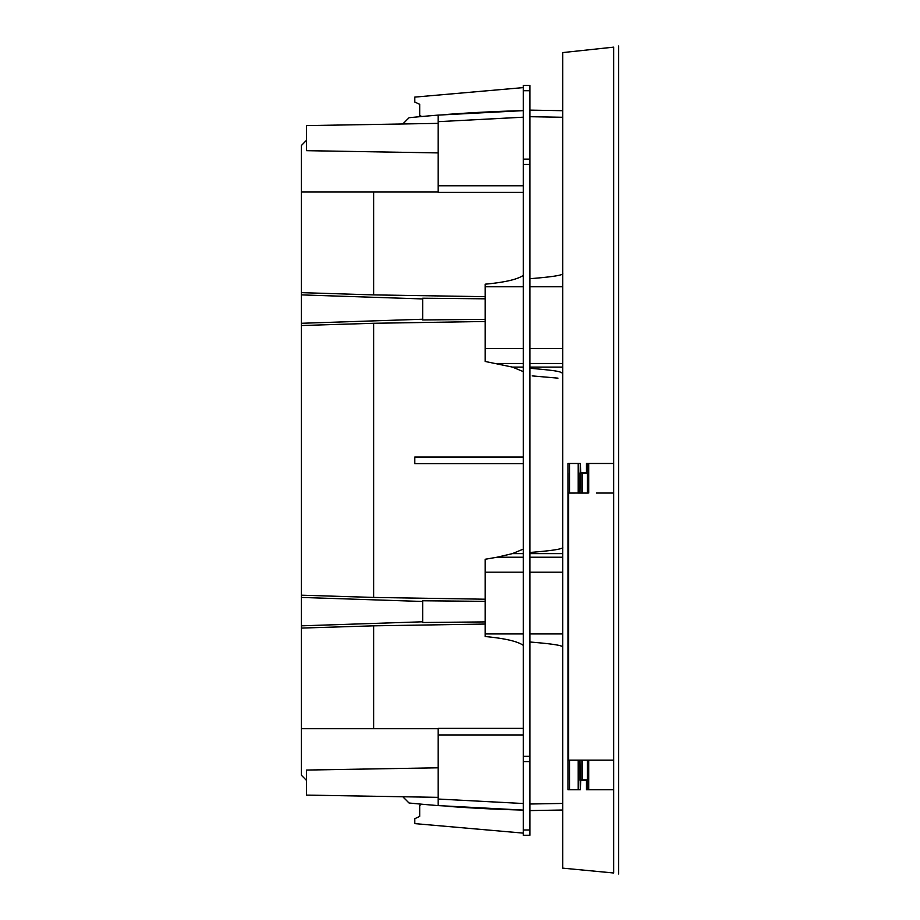 <?xml version="1.0" encoding="UTF-8"?>
<svg xmlns="http://www.w3.org/2000/svg" width="920" height="920" viewBox="0 0 920 920"><rect width="100%" height="100%" fill="white"/><g stroke="black" fill="none" stroke-linecap="round" stroke-linejoin="round"><path stroke-width="1.38" d="M596.367 493.051L613.64 493.051L613.64 47.15C620.356 45.632 620.356 45.632 613.64 47.15C620.356 45.632 620.356 45.632 613.64 47.15L562.764 52.578L562.764 868.146L613.64 872.988C620.356 874.333 620.356 874.333 613.64 872.988C620.356 874.333 620.356 874.333 613.64 872.988L613.64 493.051L604.992 493.051M579.968 472.857L586.454 472.857L586.454 463.484L588.697 463.484L588.697 493.051M580.761 472.857L580.29 463.484L578.208 463.484L578.208 493.051L579.945 493.062L580.29 463.484M587.466 780.332L580.761 780.332L580.29 789.705L579.945 760.115L569.514 760.115L569.514 789.705L567.95 789.705L567.95 463.484L569.514 463.484L569.514 493.062L578.208 493.051M586.454 780.332L586.454 789.705L613.64 789.705M587.466 760.115L587.466 789.705M588.697 789.705L588.697 760.115L579.945 760.115L579.968 779.838L587.466 779.838M578.208 760.115L578.208 789.705L580.29 789.705M569.514 789.705L578.208 789.705M569.514 760.115L568.652 760.115L568.652 493.062L569.514 493.062M568.031 473.351L568.031 779.838M587.581 493.062L579.945 493.062L579.968 473.351L587.466 473.351M587.466 463.484L587.466 493.062M586.454 472.857L587.466 472.857M613.64 463.484L588.697 463.484M529.885 804.011L562.764 803.436L562.764 861.568M562.764 59.156L562.764 117.277L529.885 116.702M562.764 116.782L562.764 273.412C563.718 275.114 552.759 276.874 529.885 278.702M529.885 368.241C557.301 370.702 560.337 371.381 562.764 373.543L562.764 375.9M613.64 760.115L588.697 760.115M579.945 493.062L576.219 493.051M569.445 493.062L568.652 493.062M578.208 463.484L569.514 463.484M580.761 780.332L579.968 780.332M562.764 345L562.764 286.902M562.764 362.606L562.764 359.341M562.764 281.474L562.764 280.635M562.764 275.551L562.764 273.78M523.308 90.723L523.308 164.392L529.885 164.392L529.885 85.468L523.308 85.468L523.308 90.723L529.885 90.723M529.885 756.332L523.308 756.332L523.308 835.256L529.885 835.256L529.885 164.392M523.308 159.125L529.885 159.125M523.308 756.332L523.308 164.392M523.308 761.587L529.885 761.587M523.308 829.989L529.885 829.989M523.308 810.094L447.672 806.334A1559.02 1559.02 0 0 0 523.308 810.094L438.127 805.598L438.127 734.953L523.308 734.953L523.308 808.128L523.308 803.516L438.127 799.043L438.127 805.598A1559.02 1559.02 0 0 1 409.043 802.999L402.799 796.755M523.308 112.596L523.308 117.196L523.308 112.596M523.308 117.196L523.308 185.759L438.127 185.759L438.127 121.67L523.308 117.196M523.308 294.975L523.308 283.176M523.308 280.749L523.308 278.611M523.308 365.389L523.308 346.058M523.308 550.631L523.308 463.645L414.782 463.645L414.782 457.067L523.308 457.067L523.308 370.093M523.308 369.541L523.308 368.586M523.308 574.827L523.308 569.365M523.308 637.537L523.308 625.738M523.308 728.375L438.127 728.375L438.127 734.953M306.59 780.505L301.323 775.146L301.323 628.084L373.669 625.83L485.162 624.047L485.162 625.404M523.308 833.117L414.782 823.619L414.782 818.685L419.716 816.385L419.716 805.356L421.716 804.195M522.755 110.641L523.308 110.63A1559.02 1559.02 0 0 0 447.672 114.379L521.985 110.664M421.716 116.518L419.716 115.368L419.716 104.34L414.782 102.028L414.782 97.106L523.308 87.607M402.799 123.97L409.043 117.725A1559.02 1559.02 0 0 1 438.127 115.115L438.127 121.67L438.127 115.115L523.376 110.63M523.308 110.63L438.127 115.115M523.308 192.337L438.127 192.337L438.127 185.759M523.308 275.321C517.695 279.369 504.976 282.325 485.162 284.188L485.162 361.456L485.162 348.53L523.308 348.53M485.162 295.332L485.162 296.677L373.669 294.894L373.669 192.015L301.323 192.015L301.323 145.567L306.59 140.208M438.127 192.015L373.669 192.015M485.162 301.012L485.162 296.677M373.669 294.894L301.323 292.64L301.323 325.53L373.669 323.276L485.162 321.494M485.162 301.518L485.162 298.816L422.671 298.218L422.671 319.953L485.15 319.355M422.671 314.019L422.671 304.152M485.162 316.952L485.162 315.077M485.162 284.188L485.162 286.764L523.308 286.764M523.308 371.611L512.417 367.091L485.162 361.456M301.323 325.53L301.323 595.182L373.669 597.436L373.669 323.276M373.669 597.436L485.162 599.219L485.162 603.554M523.308 557.221L497.041 557.221L485.162 559.268L485.162 636.525L485.162 633.949L523.308 633.949M497.041 557.221L512.417 553.621L523.308 549.102M301.323 595.182L301.323 628.084M301.323 292.64L301.323 192.015M485.162 602.98L485.162 601.358L422.671 600.76L422.671 622.506L485.162 621.908L485.162 619.206M422.671 621.046L422.671 602.22M485.162 619.7L485.162 624.047M485.162 559.268L485.162 572.194L523.308 572.194M523.308 645.391C517.695 641.355 504.976 638.399 485.162 636.525M301.323 728.709L373.669 728.709L373.669 625.83M373.669 728.709L438.127 728.709M532.197 375.9L557.945 378.143M438.127 152.904L306.59 150.673L306.59 125.603L438.127 123.372M438.127 767.809L306.59 770.051L306.59 795.11L438.127 797.352M529.885 642.01C552.667 643.827 563.626 645.587 562.764 647.3M529.885 810.589L562.764 810.014M529.885 552.471C552.713 550.666 563.672 548.906 562.764 547.181M562.764 110.699L529.885 110.124M582.544 473.351L582.544 493.085M582.544 760.115L582.544 779.838M301.323 294.883L422.671 298.931M497.041 363.492L523.308 363.492M523.308 367.091L512.417 367.091M422.671 319.24L301.323 323.288M301.323 597.425L422.671 601.473M512.417 553.621L523.308 553.621M422.671 621.793L301.323 625.841M529.885 633.949L562.764 633.949M529.885 572.205L562.764 572.205M529.885 557.221L562.764 557.221M562.764 553.621L529.885 553.621M529.885 367.091L562.764 367.091M562.764 363.492L529.885 363.492M529.885 348.519L562.764 348.519M529.885 286.775L562.764 286.775M581.889 779.838L581.889 760.115M581.889 493.074L581.889 473.351M618.677 46L618.677 874M438.127 805.598L523.376 810.094"/></g></svg>
